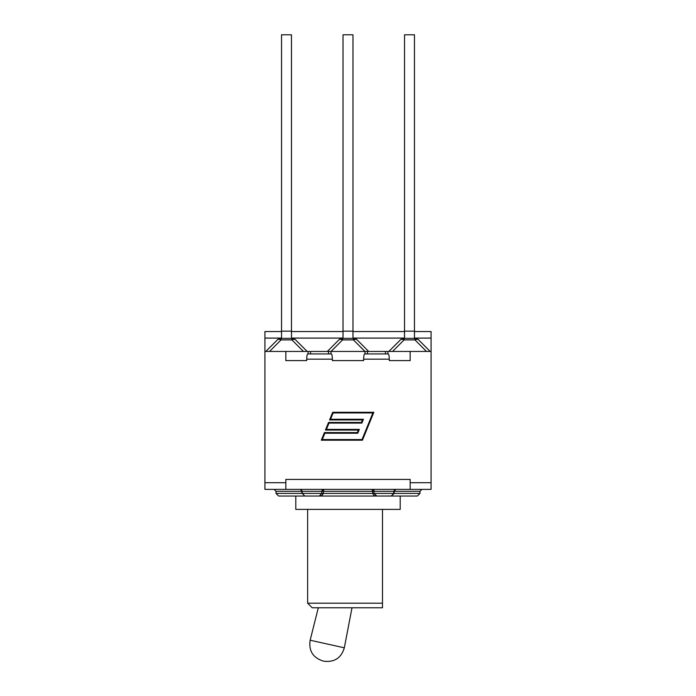 <?xml version="1.0" encoding="UTF-8"?>
<svg xmlns="http://www.w3.org/2000/svg" width="696" height="696" viewBox="0 0 696 696"><rect width="100%" height="100%" fill="white"/><g stroke="black" fill="none" stroke-linecap="round" stroke-linejoin="round"><path stroke-width="1.04" d="M382.478 607.782L382.478 603.197L307.632 603.197L312.217 607.782L382.478 607.782M382.478 509.385L382.478 603.197M323.797 489.366L322.196 490.202L321.83 491.324L374.17 491.324L372.203 489.366L372.76 493.421C373.482 495.308 374.822 496.178 376.788 496.039L417.348 496.039L400.209 496.039L400.209 509.385L295.791 509.385L295.791 496.039L278.652 496.039L304.822 496.039L302.203 493.421L304.822 496.039L319.212 496.039C321.178 496.178 322.518 495.308 323.24 493.421L323.797 489.366L321.83 491.324L321.83 493.421L374.17 493.421L373.822 490.219L372.29 489.366M304.744 496.039L376.788 496.039L374.17 493.421L394.171 493.421L391.265 496.039L394.171 493.421L394.171 491.324L395.763 489.366L393.797 491.211L393.797 493.421L391.248 496.039M323.449 661.096L322.961 660.982L323.449 661.096M389.29 360.606L410.153 360.606L389.29 360.606L389.29 359.171C389.221 355.995 388.864 354.255 388.203 353.933L364.713 353.933C364.051 354.255 363.695 355.995 363.625 359.171L363.625 360.606L332.375 360.606L332.375 359.171C332.305 355.995 331.949 354.255 331.287 353.933L307.797 353.933C307.136 354.255 306.779 355.995 306.71 359.171L306.71 360.606L285.847 360.606L306.71 360.606M285.847 482.693L285.847 489.366L264.915 489.366L264.915 482.693L285.847 482.693L285.847 479.422L410.153 479.422L410.153 482.693L431.085 482.693L431.085 489.366L285.847 489.366M302.203 491.211L300.602 489.401M300.237 489.366L302.203 491.324L302.203 493.421L321.83 493.421L319.281 496.039M394.354 489.993L395.398 489.401L393.797 491.211M391.657 495.996L376.78 496.039M372.804 489.462L373.882 490.297M301.829 491.324L301.829 493.421L276.034 493.421L276.034 491.324L321.83 491.324L322.178 490.219L323.71 489.366M362.016 439.559L372.865 412.945L333.132 412.945L330.548 419.279L363.442 419.279L361.894 423.09L328.999 423.09L326.415 429.415L359.31 429.415L357.761 433.225L324.867 433.225L322.283 439.559L362.016 439.559M332.688 412.293L373.83 412.293L362.451 440.211L321.308 440.211L324.423 432.573L357.318 432.573L358.344 430.076L325.441 430.076L328.555 422.437L361.45 422.437L362.477 419.932L329.582 419.932L332.688 412.293M332.375 360.606L363.625 360.606M410.153 489.366L410.153 482.693M353.42 338.369L353.42 339.9A5.237 3.019 -45 0 1 357.126 339.9A5.237 5.237 0 0 0 353.42 338.369L342.58 338.369A5.237 5.237 0 0 0 338.874 339.9L327.329 351.454L330.991 351.454L330.991 353.933M330.991 351.454L387.907 351.454L387.907 353.933M387.907 351.454L431.085 351.454L431.085 331.557L414.468 331.557M308.093 353.933L308.093 351.454L327.329 351.454M281.532 331.557L264.915 331.557L264.915 351.454L308.093 351.454M307.18 351.454L295.626 339.9A5.237 5.237 0 0 0 291.92 338.369L281.08 338.369A5.237 5.237 0 0 0 277.382 339.9A5.237 3.019 45 0 1 281.08 339.9L281.08 338.369M291.476 34.8L281.532 34.8L281.532 331.165L291.476 331.165L291.476 34.8M291.92 338.369L291.92 339.9A5.237 3.019 -45 0 1 295.626 339.9M277.382 339.9L265.829 351.454M281.532 338.369L281.532 331.165M291.476 338.369L291.476 331.165M352.976 338.369L352.976 34.8L343.024 34.8L343.024 338.369M338.874 339.9A5.237 3.019 45 0 1 342.58 339.9L342.58 338.369M368.671 351.454L357.126 339.9M352.976 331.165L343.024 331.165M414.92 338.369L414.92 339.9A5.237 3.019 -45 0 1 418.618 339.9A5.237 5.237 0 0 0 414.92 338.369L404.08 338.369A5.237 5.237 0 0 0 400.374 339.9L388.82 351.454M414.468 338.369L414.468 34.8L404.524 34.8L404.524 338.369M400.374 339.9A5.237 3.019 45 0 1 404.08 339.9L404.08 338.369M430.171 351.454L418.618 339.9M414.468 331.165L404.524 331.165M431.085 351.454L431.085 482.693M365.009 353.933L365.009 351.454M285.847 351.454L285.847 360.606M264.915 351.454L264.915 482.693M410.153 351.454L410.153 360.606M352.011 607.782L344.32 647.802L310.146 640.224C308.615 650.725 312.887 657.65 322.961 660.982M373.822 490.219L374.17 491.324L419.966 491.324L419.966 493.421L394.171 493.421M306.71 359.171L332.375 359.171M363.625 359.171L389.29 359.171M328.564 351.454L328.564 353.933M385.48 351.454L385.48 353.933M269.526 351.454L281.08 339.9L291.92 339.9L303.473 351.454M331.026 351.454L342.58 339.9L353.42 339.9L364.974 351.454M392.527 351.454L404.08 339.9L414.92 339.9L426.474 351.454M264.915 338.099L281.532 338.099M291.476 338.099L343.024 338.099M352.976 338.099L404.524 338.099M414.468 338.099L431.085 338.099M367.436 351.454L367.436 353.933M310.52 351.454L310.52 353.933M307.632 509.385L307.632 603.197M344.32 647.802C341.266 657.964 334.471 662.435 323.927 661.2M318.307 607.782L310.146 640.224M301.185 489.627L302.203 491.324M304.726 496.039L304.265 495.97M276.034 493.421L278.652 496.039M276.034 491.324L274.067 489.366M419.966 493.421L417.348 496.039M419.966 491.324L421.933 489.366M391.735 495.97L391.274 496.039M322.196 490.202L321.83 491.324M291.476 331.557L343.024 331.557M352.976 331.557L404.524 331.557"/></g></svg>
